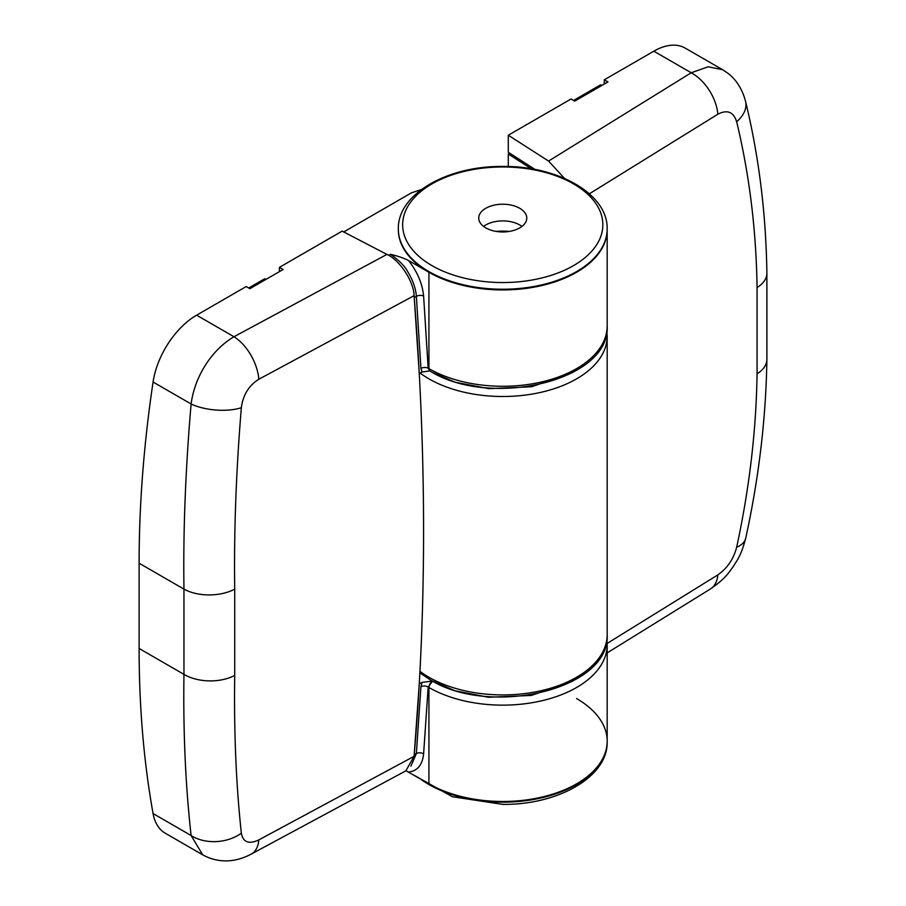 <?xml version="1.0" encoding="UTF-8"?>
<svg xmlns="http://www.w3.org/2000/svg" width="906" height="906" viewBox="0 0 906 906"><rect width="100%" height="100%" fill="white"/><g stroke="black" fill="none" stroke-linecap="round" stroke-linejoin="round"><path stroke-width="1.36" d="M502.751 204.224A24.02 13.862 180 0 1 519.738 208.289A24.02 13.862 180 0 1 526.771 218.086A24.02 13.862 180 0 1 502.751 231.959A24.02 13.862 180 0 1 485.775 227.893A24.02 13.862 180 0 1 478.742 218.086A24.02 13.862 180 0 1 502.751 204.224M607.167 229.297A104.417 60.283 180 0 1 607.179 229.648A104.417 60.283 180 0 1 542.717 285.345A104.417 60.283 180 0 1 428.923 272.276A104.417 60.283 180 0 1 398.334 229.648A104.417 60.283 180 0 1 398.334 229.297M521.947 226.421A24.02 13.862 0 0 0 519.738 224.96A24.02 13.862 0 0 0 483.566 226.421M509.387 231.415A41.767 24.111 0 0 0 496.126 231.415M343.725 231.947L411.449 192.842L421.471 189.501M419.263 683.86L414.212 754.675L416.364 753.52L420.939 686.725L422.037 682.365L419.263 683.86M405.979 770.768L428.923 783.826A104.417 60.283 0 0 0 542.717 796.895A104.417 60.283 0 0 0 607.179 741.199A104.417 60.283 0 0 0 576.59 698.571M572.66 681.221L531.414 695.423L488.594 697.28L455.005 690.791L432.615 681.086A5.221 3.012 -60 0 0 428.923 687.484L428.923 783.826A104.417 60.283 0 0 0 542.717 796.895A104.417 60.283 0 0 0 607.179 741.199L607.179 644.857A104.417 60.283 180 0 1 542.717 700.553A104.417 60.283 180 0 1 428.923 687.484L428.176 687.054L432.581 681.074L422.037 682.365M422.037 372.026L420.939 368.391L416.364 296.319L414.212 297.462L419.263 373.521L422.037 372.026L429.852 370.905M408.47 260.475C417.338 271.641 422.377 283.487 423.6 296.002A5.221 2.729 -4.3 0 0 416.364 296.319C415.854 288.776 413.068 280.735 408.006 272.185C404.891 266.194 399.048 260.237 390.475 254.348C397.462 255.934 403.464 257.972 408.47 260.475L428.923 272.276A104.417 60.283 0 0 0 542.717 285.345A104.417 60.283 0 0 0 607.179 229.648L607.179 228.946A104.417 60.283 180 0 1 502.751 289.24A104.417 60.283 180 0 1 428.923 271.585A104.417 60.283 180 0 1 398.334 228.946L398.334 229.648M410.916 766.17L416.364 753.52A5.221 3.273 -175.3 0 1 423.6 753.962C422.377 765.072 417.338 771.085 408.47 772.025M420.939 686.725A5.221 3.194 3.2 0 1 428.176 687.054L423.6 753.962M423.6 296.002L428.176 368.187L429.999 371.007A5.221 3.012 -60 0 1 428.923 368.617L428.176 368.187A5.221 2.82 -3 0 0 420.939 368.391M265.979 279.388L264.711 278.754L248.686 288.006M607.179 652.898L710.44 588.957A36.546 21.823 -121.8 0 0 717.824 574.902C727.258 568.311 733.543 559.093 736.657 547.247C749.421 488.141 756.227 430.339 757.065 373.816L757.065 287.542C756.227 230.045 749.421 174.79 736.657 121.766C733.532 111.846 727.246 109.343 717.824 114.247A36.546 21.823 -121.8 0 0 691.199 72.763L708.198 66.784L722.558 69.683L685.163 48.086A62.65 36.172 -60 0 0 653.838 51.189L691.199 72.763L548.583 161.064L508.289 135.232L508.289 152.276L535.129 169.501M564.506 178.414L548.583 161.064M508.289 135.232L571.052 98.992L574.744 101.121L607.971 81.936L604.279 79.807L653.838 51.189M604.279 84.065L604.279 79.807M736.657 121.766A36.546 22.967 -13.6 0 0 745.536 101.279L745.536 101.279C741.425 85.64 732.977 76.908 727.677 73.103L722.558 69.683M736.657 547.247A36.546 18.38 12.3 0 0 745.729 538.187L745.729 538.187C758.945 477.53 765.989 417.949 766.884 359.455L766.884 273.125C766.012 213.567 758.9 156.285 745.536 101.279M279.399 271.641L279.399 267.372L342.174 231.132L386.919 254.405C399.659 259.943 413.906 281.596 414.076 295.673C420.407 375.582 423.566 453.997 423.566 530.927C423.566 607.858 420.407 682.988 414.076 756.329L405.877 770.825L251.302 854.041A36.546 20.351 61.7 0 0 258.799 839.919C248.856 844.528 243.035 842.297 241.347 833.203A36.546 26.149 173.7 0 1 191.109 835.525C185.492 785.14 183.103 731.425 183.963 674.37L183.963 589.115C183.103 531.176 185.492 469.467 191.109 403.985C194.858 375.378 212.627 349.274 233.975 336.738A36.546 20.351 61.7 0 1 258.799 379.263C248.844 385.548 243.023 395.039 241.347 407.723C236.092 471.154 233.884 531.618 234.722 589.115L234.722 675.389C233.884 731.912 236.092 784.517 241.347 833.203M153.069 813.554L191.109 835.525L202.684 854.822L165.288 833.237A62.65 36.172 -60 0 1 153.069 813.554A1148.615 663.158 -60 0 1 139.116 648.481L139.116 563.215A1148.615 663.158 -60 0 1 153.069 382.015A62.65 36.172 -60 0 1 196.613 315.175L246.172 286.556L249.863 288.686L283.091 269.501L279.399 267.372M241.347 407.723A36.546 15.198 -175.2 0 1 191.109 403.985L153.069 382.015M508.289 166.545L508.289 153.986L509.682 153.182M531.426 168.833L508.289 153.986M601.935 85.424L600.667 84.79L573.555 100.441M502.751 166.964A100.102 57.791 180 0 1 602.852 224.756A100.102 57.791 180 0 1 502.751 282.547A100.102 57.791 180 0 1 402.649 224.756A100.102 57.791 180 0 1 502.751 166.964M390.475 254.348L388.617 255.345M607.179 326.024A104.417 60.283 180 0 1 542.694 381.698A104.417 60.283 180 0 1 428.923 368.617L428.923 272.276M589.342 193.793L717.824 114.247M607.145 643.43L717.824 574.902M757.065 287.542A36.546 20.736 -0.8 0 0 766.884 273.125M757.065 373.816A36.546 21.45 0.8 0 0 766.884 359.455M420.101 778.741A104.417 60.283 0 0 0 428.923 784.528A104.417 60.283 0 0 0 502.751 802.184A104.417 60.283 0 0 0 607.179 741.889A104.417 60.283 0 0 0 607.167 741.55M414.076 756.329L258.799 839.919M414.076 295.673L258.799 379.263M386.919 254.405L233.975 336.738L196.613 315.175M139.116 563.215L183.963 589.115A36.546 20.736 179.2 0 0 234.722 589.115M139.116 648.481L183.963 674.37A36.546 21.45 -179.2 0 0 234.722 675.389M420.112 373.068A104.417 60.283 0 0 0 428.923 378.844A104.417 60.283 0 0 0 542.717 391.913A104.417 60.283 0 0 0 607.179 336.217L606.827 331.109M572.66 372.593L531.562 386.76L488.855 388.663L455.288 382.253L432.841 372.593M419.954 671.357A104.417 60.283 0 0 0 428.923 677.258A104.417 60.283 0 0 0 542.717 690.327A104.417 60.283 0 0 0 607.179 634.63C610.576 689.828 489.625 717.337 429.999 679.647L419.874 672.864M607.179 228.946C608.028 193.861 557.677 165.775 502.751 166.455C447.836 165.775 397.485 193.861 398.334 228.946M607.179 644.857L606.827 639.738M429.999 371.007C489.659 408.719 610.587 381.177 607.179 325.99L607.179 229.648M710.44 588.957C725.865 578.368 728.82 572.343 733.147 566.76C737.62 559.376 740.893 556.159 745.729 538.187M607.179 741.199L607.179 741.889C608.028 776.986 557.677 805.06 502.751 804.392L452.4 796.736L414.427 775.457M202.684 854.822C210.317 859.047 228.142 866.453 251.302 854.041M607.179 336.217L607.179 634.63"/></g></svg>
